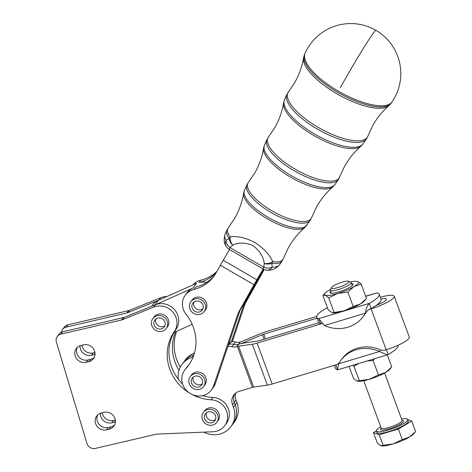 <?xml version="1.0" encoding="UTF-8"?>
<svg xmlns="http://www.w3.org/2000/svg" width="472" height="472" viewBox="0 0 472 472"><rect width="100%" height="100%" fill="white"/><g stroke="black" fill="none" stroke-linecap="round" stroke-linejoin="round"><path stroke-width="0.71" d="M333.728 285.731A9.375 1.87 159.7 0 1 342.247 282.15A9.375 1.87 159.7 0 1 348.678 281.271A9.375 1.87 159.7 0 1 346.66 283.884A9.375 1.87 159.7 0 1 336.442 287.932A9.375 1.87 159.7 0 1 331.45 287.625A9.375 1.87 159.7 0 1 333.728 285.731M331.45 287.625L330.418 289.743A11.116 2.218 -20.3 0 0 330.359 290.25A11.116 2.218 -20.3 0 0 337.327 289.849A11.116 2.218 -20.3 0 0 348.448 285.306A11.116 2.218 -20.3 0 0 351.209 282.557A11.116 2.218 -20.3 0 0 350.838 282.209L348.678 281.271M380.751 426.812A16.673 3.328 -20.3 0 0 380.538 426.936A16.673 3.328 -20.3 0 0 376.396 431.06A16.673 3.328 -20.3 0 0 386.845 430.458A16.673 3.328 -20.3 0 0 403.531 423.649A16.673 3.328 -20.3 0 0 407.678 419.519A16.673 3.328 -20.3 0 0 401.601 419.112M376.396 431.06L376.963 432.594A16.673 3.328 -20.3 0 0 387.412 431.992A16.673 3.328 -20.3 0 0 404.097 425.178A16.673 3.328 -20.3 0 0 408.239 421.053L407.678 419.519M414.811 432.517L413.324 434.175A18.06 3.605 159.7 0 1 409.484 437.048A18.06 3.605 159.7 0 1 402.038 440.73A18.06 3.605 159.7 0 1 393.253 443.898L402.268 439.538L409.484 437.048L415.608 431.591L411.726 421.071L398.386 429.018L402.268 439.538M61.407 332.247A6.944 6.508 36.7 0 1 62.145 330.105A6.944 6.508 36.7 0 1 62.564 329.468A6.944 6.508 36.7 0 1 66.168 327.125L126.815 312.954A6.944 6.508 -143.3 0 0 127.298 312.818A6.944 6.508 -143.3 0 0 127.764 312.653L158.722 300.162M127.764 312.653L129.511 310.31A6.944 6.508 36.7 0 1 129.045 310.482A6.944 6.508 36.7 0 1 128.561 310.611L126.815 312.954M81.845 345.244A9.033 8.461 -143.3 0 0 82.122 346.483A9.033 8.461 -143.3 0 0 93.126 352.944L94.931 352.525M95.014 354.372A9.033 8.461 36.7 0 1 93.981 354.678L91.385 355.286A9.033 8.461 36.7 0 1 80.382 348.826A9.033 8.461 36.7 0 1 80.022 345.74M102.229 412.758A9.033 8.461 -143.3 0 0 102.507 413.997A9.033 8.461 -143.3 0 0 113.51 420.458L115.315 420.039M115.392 421.879A9.033 8.461 36.7 0 1 114.366 422.192L111.764 422.8A9.033 8.461 36.7 0 1 100.76 416.333A9.033 8.461 36.7 0 1 100.406 413.254M263.169 269.058L256.839 279.778A11.116 0.472 -59.9 0 0 253.983 284.74L238.212 312.912L213.615 385.866A16.673 15.617 36.7 0 1 211.474 389.961A16.673 15.617 36.7 0 1 190.57 393.695A44.456 41.642 -143.3 0 0 211.126 399.778A16.673 15.617 36.7 0 1 225.716 409.183A16.673 15.617 36.7 0 1 224.666 425.72A16.673 15.617 36.7 0 1 213.014 431.744L157.2 434.087A6.944 6.508 -143.3 0 0 156.568 434.14A6.944 6.508 -143.3 0 0 155.949 434.252L95.427 448.4A6.944 6.508 36.7 0 1 90.252 447.574A6.944 6.508 36.7 0 1 86.966 443.426L56.392 342.159A6.944 6.508 36.7 0 1 56.911 337.126A6.944 6.508 36.7 0 1 57.324 336.489A6.944 6.508 36.7 0 1 60.935 334.152L121.581 319.975A6.944 6.508 -143.3 0 0 122.059 319.845A6.944 6.508 -143.3 0 0 122.531 319.674L153.707 307.095A16.673 15.617 36.7 0 1 172.994 312.216A16.673 15.617 36.7 0 1 174.327 331.556A44.456 41.642 -143.3 0 0 190.57 393.695A16.673 15.617 36.7 0 1 182.593 374.125A16.673 15.617 36.7 0 1 184.741 370.03A16.673 15.617 36.7 0 1 185.667 368.909A44.456 41.642 -143.3 0 0 188.145 365.912A44.456 41.642 -143.3 0 0 186.11 314.393A16.673 15.617 36.7 0 1 185.348 295.071A16.673 15.617 36.7 0 1 193.868 289.489A38.899 36.438 -143.3 0 0 213.745 276.474A38.899 36.438 -143.3 0 0 216.17 272.739L220.377 265.223A11.116 0.472 120.1 0 1 223.232 260.255L229.563 249.535M122.531 319.674L124.278 317.332A6.944 6.508 36.7 0 1 123.806 317.503A6.944 6.508 36.7 0 1 123.322 317.632L121.581 319.975M83.65 344.826A9.033 8.461 36.7 0 1 94.654 351.286A9.033 8.461 36.7 0 1 93.438 358.661A9.033 8.461 36.7 0 1 88.748 361.699L86.146 362.307A9.033 8.461 36.7 0 1 75.142 355.847A9.033 8.461 36.7 0 1 76.358 348.472A9.033 8.461 36.7 0 1 81.048 345.433L83.65 344.826M77.337 347.386A9.033 8.461 -143.3 0 0 76.889 353.504A9.033 8.461 -143.3 0 0 87.892 359.971L90.494 359.363A9.033 8.461 -143.3 0 0 94.205 357.41M104.035 412.333A9.033 8.461 36.7 0 1 115.038 418.8A9.033 8.461 36.7 0 1 113.823 426.175A9.033 8.461 36.7 0 1 109.132 429.213L106.53 429.821A9.033 8.461 36.7 0 1 95.527 423.36A9.033 8.461 36.7 0 1 96.742 415.985A9.033 8.461 36.7 0 1 101.433 412.941L104.035 412.333M97.722 414.894A9.033 8.461 -143.3 0 0 97.273 421.018A9.033 8.461 -143.3 0 0 108.277 427.479L110.873 426.871A9.033 8.461 -143.3 0 0 114.584 424.918M192.175 324.358L174.05 332.424A44.456 41.642 -143.3 0 0 178.304 379.14A22.231 20.821 36.7 0 1 180.103 367.546A22.231 20.821 36.7 0 1 182.033 364.366A22.231 20.821 36.7 0 1 192.31 357.221L193.768 355.263M193.88 354.932A22.231 20.821 -143.3 0 0 183.773 362.03A22.231 20.821 36.7 0 1 183.779 362.03A22.231 20.821 36.7 0 1 193.886 354.932M238.212 312.912L239.959 310.576L227.828 346.554A8.337 7.806 36.7 0 1 229.646 346.354A8.337 7.806 36.7 0 1 232.017 346.696A8.337 7.806 -143.3 0 0 236.714 346.702L238.46 344.359A8.337 7.806 36.7 0 1 233.764 344.353A8.337 7.806 -143.3 0 0 231.392 344.011A8.337 7.806 36.7 0 1 233.764 344.353A8.337 7.806 -143.3 0 0 238.46 344.359L239.133 344.159L238.46 344.359L240.207 342.017L240.879 341.817A2.779 0.555 -20.3 0 0 242.23 341.327L260.107 333.781A11.116 2.218 159.7 0 1 265.518 331.834L316.594 316.464M216.135 272.792A38.899 36.438 36.7 0 1 199.101 282.468A16.673 15.617 36.7 0 1 206.618 282.427M192.954 284.935A16.673 15.617 36.7 0 1 200.848 280.132A38.899 36.438 -143.3 0 0 216.902 271.424M124.278 317.332L155.205 304.853L192.971 288.05A16.673 15.617 -143.3 0 0 187.095 292.734L185.348 295.071M240.207 342.017A8.337 7.806 36.7 0 1 235.51 342.011A8.337 7.806 -143.3 0 0 233.138 341.669A8.337 7.806 -143.3 0 0 231.315 341.875A8.337 7.806 -143.3 0 0 230.808 342.011L229.197 342.495M327.391 307.685L326.565 308.092A33.341 6.661 -20.3 0 0 317.343 314.954A33.341 6.661 -20.3 0 0 316.641 317.296A33.341 6.661 -20.3 0 0 318.718 318.624L324.441 325.509A33.341 31.235 -143.3 0 0 363.228 316.505A33.341 31.235 -143.3 0 0 365.363 313.196C365.959 308.759 367.263 305.496 369.281 303.413L371.169 308.517L368.756 309.549L366.608 311.579M371.169 308.517A33.341 6.661 159.7 0 0 376.243 305.354A33.341 6.661 -20.3 0 0 380.391 301.661A33.341 6.661 -20.3 0 0 381.093 299.319L379.205 294.209A33.341 6.661 -20.3 0 0 377.134 292.882L365.641 296.18M322.429 323.485L320.6 323.733L318.718 318.624L369.281 303.413A33.341 6.661 -20.3 0 0 378.503 296.552A33.341 6.661 -20.3 0 0 379.205 294.209M386.35 349.658L388.132 354.496L387.258 354.92L379.5 351.51A33.341 31.235 -143.3 0 0 340.713 360.514A33.341 31.235 -143.3 0 0 338.577 363.823L337.568 369.712A33.341 6.661 159.7 0 1 335.492 368.378L334.359 365.298M337.568 369.712L335.781 364.874M398.049 345.268L398.055 345.292A33.341 6.661 159.7 0 1 397.353 347.634A33.341 6.661 159.7 0 1 388.132 354.496M330.654 289.259A18.06 3.605 -20.3 0 0 329.061 290.162A18.06 3.605 -20.3 0 0 325.22 293.035A18.06 3.605 -20.3 0 0 324.954 293.366A18.06 3.605 -20.3 0 0 325.279 295.236A18.06 3.605 -20.3 0 0 337.734 293.454A18.06 3.605 -20.3 0 0 353.971 286.604A18.06 3.605 -20.3 0 0 358.077 283.401A18.06 3.605 -20.3 0 0 357.752 281.53L361.192 284.109L353.971 286.604L347.846 292.062L337.734 293.454L328.718 297.814L325.279 295.236L322.937 295.62L325.22 293.035M330.73 291.259A12.26 2.449 -20.3 0 0 330.429 293.006A12.26 2.449 -20.3 0 0 330.494 293.035A12.26 2.449 -20.3 0 0 342.477 290.634A12.26 2.449 -20.3 0 0 352.95 284.699A12.26 2.449 -20.3 0 0 352.537 283.731A12.26 2.449 -20.3 0 0 351.587 283.566M359.068 363.399L353.976 366.266L359.292 380.668L369.405 379.276A18.06 3.605 159.7 0 1 361.629 381.087A18.06 3.605 159.7 0 1 357.77 381.252A18.06 3.605 159.7 0 1 357.664 381.234M191.886 305.608A5.835 5.463 36.7 0 1 192.871 303.113A5.835 5.463 36.7 0 1 199.573 301.496A5.835 5.463 36.7 0 1 203.22 307.591A5.835 5.463 36.7 0 1 202.228 310.086A5.835 5.463 36.7 0 1 195.526 311.697A5.835 5.463 36.7 0 1 191.886 305.608M193.915 302.068A5.835 5.463 -143.3 0 0 193.626 303.266A5.835 5.463 -143.3 0 0 196.57 309.001A5.835 5.463 -143.3 0 0 202.93 308.788M190.871 301.614L192.033 300.056A8.337 7.806 36.7 0 1 199.65 297.165A8.337 7.806 36.7 0 1 202.535 298.215A8.337 7.806 36.7 0 1 205.397 310.021L204.234 311.579A8.337 7.806 -143.3 0 0 198.488 298.723A8.337 7.806 -143.3 0 0 190.871 301.614A8.337 7.806 -143.3 0 0 196.612 314.47A8.337 7.806 -143.3 0 0 204.234 311.579M154.073 324.783A5.835 5.463 36.7 0 1 154.857 320.022A5.835 5.463 36.7 0 1 160.439 318.045A5.835 5.463 36.7 0 1 164.999 322.234A5.835 5.463 36.7 0 1 164.215 326.996A5.835 5.463 36.7 0 1 158.639 328.972A5.835 5.463 36.7 0 1 154.073 324.783M155.902 318.978A5.835 5.463 -143.3 0 0 155.819 322.447A5.835 5.463 -143.3 0 0 164.917 325.698M152.857 318.523L154.014 316.966A8.337 7.806 36.7 0 1 158.35 314.157A8.337 7.806 36.7 0 1 167.3 317.674A8.337 7.806 36.7 0 1 167.383 326.931L166.221 328.488A8.337 7.806 -143.3 0 0 166.138 319.231A8.337 7.806 -143.3 0 0 157.188 315.721A8.337 7.806 -143.3 0 0 152.857 318.523A8.337 7.806 -143.3 0 0 152.934 327.786A8.337 7.806 -143.3 0 0 161.89 331.297A8.337 7.806 -143.3 0 0 166.221 328.488M204.677 418.593A5.835 5.463 36.7 0 1 205.462 413.826A5.835 5.463 36.7 0 1 211.037 411.849A5.835 5.463 36.7 0 1 215.604 416.038A5.835 5.463 36.7 0 1 214.819 420.806A5.835 5.463 36.7 0 1 209.238 422.776A5.835 5.463 36.7 0 1 204.677 418.593M206.506 412.782A5.835 5.463 -143.3 0 0 206.423 416.251A5.835 5.463 -143.3 0 0 215.521 419.508M203.456 412.333L204.618 410.776A8.337 7.806 36.7 0 1 208.948 407.967A8.337 7.806 36.7 0 1 217.905 411.478A8.337 7.806 36.7 0 1 217.987 420.741L216.825 422.298A8.337 7.806 -143.3 0 0 216.742 413.035A8.337 7.806 -143.3 0 0 207.786 409.525A8.337 7.806 -143.3 0 0 203.456 412.333A8.337 7.806 -143.3 0 0 203.538 421.596A8.337 7.806 -143.3 0 0 212.488 425.107A8.337 7.806 -143.3 0 0 216.825 422.298M191.272 380.568A5.835 5.463 36.7 0 1 192.263 378.066A5.835 5.463 36.7 0 1 198.966 376.455A5.835 5.463 36.7 0 1 202.612 382.55A5.835 5.463 36.7 0 1 201.621 385.046A5.835 5.463 36.7 0 1 194.918 386.656A5.835 5.463 36.7 0 1 191.272 380.568M193.308 377.028A5.835 5.463 -143.3 0 0 193.018 378.225A5.835 5.463 -143.3 0 0 195.963 383.96A5.835 5.463 -143.3 0 0 202.323 383.748M190.257 376.573L191.425 375.016A8.337 7.806 36.7 0 1 199.042 372.125A8.337 7.806 36.7 0 1 201.922 373.175A8.337 7.806 36.7 0 1 204.789 384.981L203.627 386.538A8.337 7.806 -143.3 0 0 197.88 373.682A8.337 7.806 -143.3 0 0 190.257 376.573A8.337 7.806 -143.3 0 0 196.004 389.429A8.337 7.806 -143.3 0 0 203.627 386.538M375.913 30.326A50.014 50.014 0 0 0 305.054 53.348L305.054 53.348A49.82 17.317 29.2 0 0 338.353 91.161A49.82 17.317 29.2 0 0 391.825 102.176A49.82 17.317 29.2 0 0 391.955 101.993L391.955 101.993A50.014 50.014 0 0 0 375.913 30.326A50.014 2.136 120.1 0 0 373.706 32.651A50.014 2.136 120.1 0 0 340.33 87.615M254.703 242.378C263.712 248.366 269.718 254.792 272.722 261.653A8.337 5.404 166.9 0 1 264.249 263.435C263.482 256.845 259.718 250.892 252.957 245.564C245.133 242.413 238.395 242.272 232.743 245.139L229.941 247.54A8.337 6.348 -134.1 0 1 225.988 240.342L229.144 238.507A8.337 6.242 53 0 0 232.743 245.139A8.337 5.752 70.1 0 1 230.1 236.897C236.962 235.752 245.163 237.575 254.703 242.378M283.365 258.609L282.067 261.122A31.653 11.003 -150.8 0 1 271.848 263.305A8.337 5.876 -82.4 0 0 272.722 261.653A31.594 10.98 29.2 0 0 283.365 258.609L288.398 247.647C292.782 239.876 298.251 233.168 304.806 227.516A35.341 12.284 -150.8 0 1 267.565 218.967A35.341 12.284 -150.8 0 1 243.617 193.26L244.472 190.363A35.748 12.425 29.2 0 0 268.367 217.498A35.748 12.425 29.2 0 0 306.735 225.398A35.748 12.425 29.2 0 0 306.824 225.268A35.748 12.425 29.2 0 0 306.912 225.132M230.1 236.897A8.337 6.319 144.8 0 0 229.144 238.507A31.653 11.003 -150.8 0 1 226.855 230.212L228.318 227.787A31.594 10.98 29.2 0 0 230.1 236.897M279.536 264.786C276.026 268.828 271.854 270.615 267.022 270.132A8.337 6.502 -88.2 0 0 272.185 267.176A8.337 6.201 9.1 0 1 263.86 267.24A8.337 0.354 -59.9 0 0 263.093 269.01L229.18 249.31A8.337 0.354 -59.9 0 1 229.941 247.54L263.86 267.24L264.249 263.435A8.337 6.036 -177.5 0 0 271.848 263.305L272.185 267.176A31.235 10.856 29.2 0 0 279.536 264.786L282.067 261.122M225.988 240.342A8.337 6.868 151.8 0 0 226.017 246.036C223.982 243.298 223.663 239.381 225.055 234.283A31.235 10.856 29.2 0 0 225.988 240.342M339.657 362.325L337.509 364.354L272.167 384.013A11.116 2.218 159.7 0 1 267.382 385.128L253.665 387.087A2.779 0.555 -20.3 0 0 252.467 387.364L238.915 391.447A11.116 10.413 -143.3 0 0 233.776 395.017A11.116 10.413 -143.3 0 0 232.489 404.728L234.236 402.386A11.116 10.413 36.7 0 1 234.732 393.913A11.116 10.413 36.7 0 0 234.236 402.386L235.18 404.941L234.236 402.386L235.982 400.044L236.926 402.598A22.231 20.821 36.7 0 1 234.36 422.021L232.613 424.363A22.231 20.821 -143.3 0 0 235.18 404.941A22.231 20.821 -143.3 0 1 232.613 424.363L230.867 426.706A22.231 20.821 36.7 0 1 203.821 432.128M230.808 342.011L229.067 344.348L228.513 344.513L229.067 344.348A8.337 7.806 36.7 0 1 231.392 344.011A8.337 7.806 -143.3 0 0 229.067 344.348L228.159 345.563M390.963 367.894L389.477 369.552A18.06 3.605 159.7 0 1 385.642 372.426A18.06 3.605 159.7 0 1 369.405 379.276L378.42 374.916L385.642 372.426L391.766 366.968L387.311 354.903M353.976 366.266L352.897 365.257M374.75 358.685L373.104 360.514L367.127 360.974M373.104 360.514L378.42 374.916M349.056 366.414L353.51 378.479L356.95 381.057L359.292 380.668M357.033 281.353L357.752 281.53A18.06 3.605 -20.3 0 0 356.926 281.336A18.06 3.605 -20.3 0 0 350.342 281.996M322.937 295.62L328.252 310.021L332.335 312.771L344.141 310.824L353.162 306.464L360.378 303.974A18.06 3.605 159.7 0 1 344.141 310.824A18.06 3.605 159.7 0 1 332.512 312.794A18.06 3.605 159.7 0 1 332.406 312.783M365.706 299.437L364.219 301.095A18.06 3.605 159.7 0 1 360.378 303.974L366.502 298.516L361.192 284.109M334.034 312.216L328.718 297.814M353.162 306.464L347.846 292.062M338.577 363.823L379.5 351.51L380.662 349.953L383.836 350.413L386.155 349.717L371.075 308.847L368.756 309.549M380.662 349.953A33.341 31.235 -143.3 0 0 341.875 358.956L340.713 360.514M366.886 311.373L365.363 313.196L324.441 325.509M316.641 317.296L318.529 322.406A33.341 6.661 -20.3 0 0 318.742 322.777A33.341 6.661 159.7 0 0 320.6 323.733M363.228 316.505L364.39 314.948A33.341 31.235 -143.3 0 0 366.455 311.768M316.966 318.169L263.771 334.17A2.779 0.555 -20.3 0 0 262.42 334.66L244.543 342.206A11.116 2.218 159.7 0 1 239.133 344.159A11.116 2.218 159.7 0 1 243.918 343.044L257.635 341.085A2.779 0.555 -20.3 0 0 258.827 340.802L318.742 322.777M380.343 297.289A20.143 4.024 159.7 0 1 394.191 296.221A20.143 4.024 159.7 0 1 371.075 308.847M376.243 305.354A11.812 2.36 -20.3 0 0 386.373 299.106A11.812 2.36 -20.3 0 0 380.987 299.036M322.352 323.509L257.087 343.144A11.116 2.218 159.7 0 1 252.302 344.259L238.584 346.218A2.779 0.555 -20.3 0 0 237.387 346.501L236.714 346.702M192.971 288.05L196.464 283.371L158.45 300.28A16.673 15.617 -143.3 0 0 152.568 304.965L151.553 306.328M231.315 341.875L243.446 305.891L263.559 269.329A11.116 0.472 120.1 0 1 263.588 269.276M155.205 304.853L155.453 304.753A16.673 15.617 36.7 0 1 174.74 309.88A16.673 15.617 36.7 0 1 176.068 329.214A44.456 41.642 -143.3 0 0 174.05 332.424M264.096 269.506L263.199 271.252A11.116 0.472 120.1 0 1 260.963 275.382L245.192 303.555L232.33 341.71M245.192 303.555L243.446 305.891M194.482 352.985A22.231 20.821 -143.3 0 0 185.52 359.688L182.033 364.366M227.828 346.554L215.362 383.524A16.673 15.617 36.7 0 1 213.214 387.624L211.474 389.961M239.959 310.576L262.933 270.167A11.116 0.472 -59.9 0 0 263.488 269.223M214.595 275.282A38.899 36.438 36.7 0 1 195.614 287.153L193.868 289.489M184.741 370.03L186.487 367.688A16.673 15.617 36.7 0 1 187.413 366.567A44.456 41.642 -143.3 0 0 188.995 364.726M178.304 379.14A44.456 41.642 -143.3 0 0 182.611 384.002M202.429 395.66A44.456 41.642 -143.3 0 0 212.872 397.436A16.673 15.617 36.7 0 1 227.463 406.846A16.673 15.617 36.7 0 1 226.412 423.384L224.666 425.72M232.489 404.728L233.433 407.283A22.231 20.821 36.7 0 1 230.867 426.706M235.876 392.946A11.116 10.413 -143.3 0 0 235.982 400.044M193.137 356.974L192.31 357.221M394.191 296.221L409.271 337.091A20.143 4.024 159.7 0 1 386.155 349.717M60.935 334.152L62.682 331.81L123.322 317.632M62.682 331.81A6.944 6.508 -143.3 0 0 59.071 334.147L57.324 336.489M175.578 331.745A44.456 41.642 -143.3 0 0 178.994 370.378M66.168 327.125L67.915 324.789L128.561 310.611M67.915 324.789A6.944 6.508 -143.3 0 0 64.304 327.125L62.564 329.468M129.511 310.31L160.692 297.732A16.673 15.617 36.7 0 1 166.758 296.587M176.581 331.297A44.456 41.642 -143.3 0 0 180.257 367.234M398.386 429.018L379.258 434.771L373.476 432.576L377.358 443.102L380.798 445.68L393.253 443.898A18.06 3.605 159.7 0 1 381.618 445.875A18.06 3.605 159.7 0 1 381.512 445.857M407.684 419.537L411.726 421.071M373.476 432.576L376.355 430.865M379.258 434.771L383.14 445.297M381.252 428.187A12.225 2.443 -20.3 0 0 386.007 429.626A12.225 2.443 -20.3 0 0 400.468 424.086A12.225 2.443 -20.3 0 0 402.103 420.487M402.114 420.629L402.085 420.422A11.116 2.218 159.7 0 1 399.324 423.172A11.116 2.218 159.7 0 1 388.196 427.715A11.116 2.218 159.7 0 1 381.228 428.116L363.741 380.721M91.385 355.286L93.126 352.944M111.764 422.8L113.51 420.458M86.146 362.307L87.892 359.971M106.53 429.821L108.277 427.479M232.017 346.696L235.51 342.011M200.848 280.132L199.101 282.468M304.806 227.516L310.181 220.412A36.303 12.62 -150.8 0 1 310.086 220.542A36.303 12.62 -150.8 0 1 271.123 212.518A36.303 12.62 -150.8 0 1 246.862 184.965L248.396 182.416A36.244 12.597 29.2 0 0 272.043 210.884A36.244 12.597 29.2 0 0 311.549 217.763L316.541 206.889C320.895 199.178 326.323 192.517 332.813 186.918A39.99 13.9 -150.8 0 1 290.675 177.242A39.99 13.9 -150.8 0 1 263.577 148.155L264.479 145.11A40.397 14.042 29.2 0 0 291.478 175.773A40.397 14.042 29.2 0 0 334.831 184.7A40.397 14.042 29.2 0 0 334.937 184.558L338.294 179.696L344.684 166.138C349.009 158.474 354.389 151.866 360.826 146.32A44.633 15.517 -150.8 0 1 313.791 135.523A44.633 15.517 -150.8 0 1 283.542 103.055L284.486 99.863A45.041 15.659 29.2 0 0 314.594 134.054A45.041 15.659 29.2 0 0 362.933 144.007A45.041 15.659 29.2 0 0 363.051 143.842L366.408 138.986A45.595 15.847 -150.8 0 1 366.29 139.151A45.595 15.847 -150.8 0 1 317.349 129.074A45.595 15.847 -150.8 0 1 286.876 94.465L295.118 81.88C299.36 74.234 302.157 66.257 303.508 57.956L304.493 54.616A49.69 17.275 29.2 0 0 337.704 92.329A49.69 17.275 29.2 0 0 391.034 103.315A49.69 17.275 29.2 0 0 391.164 103.132L391.955 101.993M338.294 179.696A40.952 14.237 -150.8 0 1 338.188 179.844A40.952 14.237 -150.8 0 1 294.233 170.799A40.952 14.237 -150.8 0 1 266.869 139.712L268.479 137.045A40.887 14.213 29.2 0 0 295.153 169.159A40.887 14.213 29.2 0 0 339.728 176.923M288.563 91.674A45.536 15.83 29.2 0 0 318.27 127.44A45.536 15.83 29.2 0 0 367.906 136.089L372.821 125.381C377.122 117.77 382.462 111.215 388.834 105.722A49.283 17.134 -150.8 0 1 336.902 93.798A49.283 17.134 -150.8 0 1 303.508 57.95M377.134 292.882L365.694 296.322M327.444 307.827L326.565 308.092M258.662 277.4L259.216 277.719M154.969 304.947L158.45 300.28M259.777 276.686L259.258 276.385M213.615 385.866L215.362 383.524M223.232 260.255L256.839 279.778M253.983 284.74L220.377 265.223M185.667 368.909L187.413 366.567M176.068 329.214L174.327 331.556M252.467 387.364L237.387 346.501M379.329 304.11L378.986 303.177M263.771 334.17L265.482 338.802M264.102 339.215L262.42 334.66M244.543 342.206L244.803 342.914M236.926 402.598L233.433 407.283M257.087 343.144L272.167 384.013M238.584 346.218L253.665 387.087M267.382 385.128L252.302 344.259M109.132 429.213L110.873 426.871M88.748 361.699L90.494 359.363M155.453 304.753L153.707 307.095M212.872 397.436L211.126 399.778M114.366 422.192L115.398 420.806M93.981 354.678L95.014 353.298M160.692 297.732L158.958 300.056M331.444 293.2L330.359 290.25M310.181 220.412L311.544 217.769M244.472 190.363L246.862 184.965M248.396 182.416L255.057 172.475C259.358 164.728 262.196 156.621 263.577 148.161M243.617 193.26C242.219 201.804 239.357 209.975 235.026 217.769L228.318 227.787M332.813 186.918L334.937 184.558M264.479 145.11L266.869 139.712M225.055 234.283L226.855 230.212M263.093 269.01A8.337 8.337 0 0 0 267.022 270.132M226.017 246.036A8.337 8.337 0 0 0 229.18 249.31M268.479 137.045L275.087 127.18C279.359 119.481 282.173 111.439 283.542 103.055M360.826 146.32L363.051 143.842M284.486 99.863L286.876 94.465M366.408 138.986L367.906 136.089M388.834 105.722L391.164 103.132M304.493 54.616L305.054 53.348M387.258 354.92L337.728 369.818M402.085 420.422L384.597 373.027M352.301 285.501L351.209 282.557"/></g></svg>
